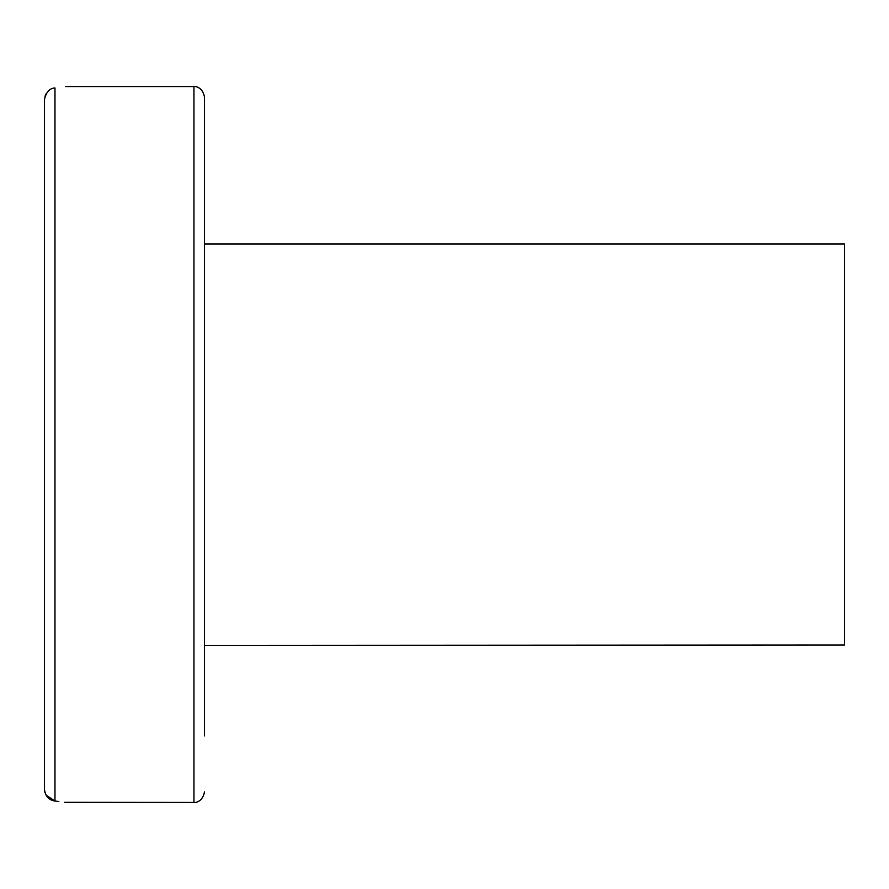 <?xml version="1.0" encoding="UTF-8"?>
<svg xmlns="http://www.w3.org/2000/svg" width="889" height="889" viewBox="0 0 889 889"><rect width="100%" height="100%" fill="white"/><g stroke="black" fill="none" stroke-linecap="round" stroke-linejoin="round"><path stroke-width="1.33" d="M204.47 645.392L844.55 645.047L844.55 243.953L204.47 243.953M54.974 801.045L54.974 87.955C68.975 86.133 68.975 86.133 54.974 87.955C49.584 88.255 46.072 92.156 44.45 99.646L44.45 789.354C45.328 796.133 48.828 800.033 54.974 801.045C68.975 802.867 68.975 802.867 54.974 801.045L46.072 795.155M44.45 153.064L44.45 99.646L44.45 153.064M44.983 96.268L46.061 93.867M65.508 86.555L193.946 86.555L193.946 802.445L64.708 802.323M58.863 801.522L55.062 801.056M44.45 665.817L44.45 735.936M44.983 792.732L44.45 789.532M204.47 489.772L204.47 399.228M193.946 86.555C193.269 86.166 202.536 85.877 204.47 97.09L204.47 735.936M193.946 802.445C193.269 802.834 202.536 803.123 204.47 791.91"/></g></svg>
